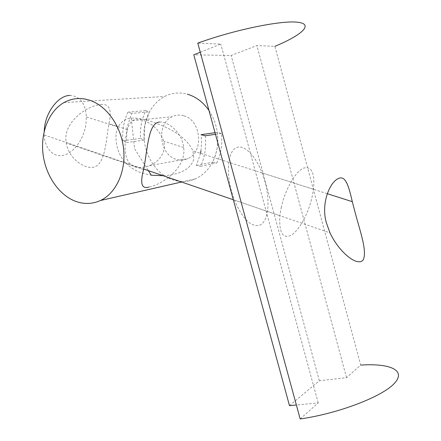 <?xml version="1.0" encoding="UTF-8"?>
<svg xmlns="http://www.w3.org/2000/svg" width="441" height="441" viewBox="0 0 441 441"><rect width="100%" height="100%" fill="white"/><g stroke="black" fill="none" stroke-linecap="round" stroke-linejoin="round"><path stroke-width="0.33" stroke-dasharray="2.21 1.65" d="M163.181 175.716C174.873 175.055 190.6 171.439 193.814 158.804L192.943 150.872C185.044 134.031 163.958 125.801 149.51 120.906C142.344 118.635 136.247 117.725 131.22 118.177C125.922 118.353 121.534 121.292 118.056 127.002L116.033 133.606C115.145 154.526 125.619 166.88 141.23 172.861L151.235 175.198M281.182 207.744C284.919 190.225 295.018 172.21 303.011 168.302C311.5 165.618 314.99 172.618 313.474 189.294L312.079 197.116C308.408 213.312 299.483 229.97 291.545 235.014C282.775 239.336 278.883 232.892 279.87 215.688L281.182 207.744M69.794 95.416C79.887 96 85.411 103.161 86.37 116.898L85.989 123.871C84.082 138.182 74.738 151.93 64.507 155.028C54.293 158.258 44.91 149.593 44.21 134.963L44.194 131.341M231.426 190.97C225.908 170.921 228.289 151.406 236.167 147.735C243.989 143.865 255.394 155.414 262.064 172.905L264.98 181.857C270.576 201.829 268.26 222.369 259.446 225.285C250.808 227.137 242.473 218.753 234.441 200.131L231.426 190.97M200.275 52.236L220.803 44.089L197.794 43.13M300.167 418.95L318.204 402.909L296.369 404.992M318.204 402.909L220.803 44.089M289.478 405.654L319.339 380.754L346.543 377.7L360.705 365.104L274.897 46.333L256.894 45.588L231.145 55.483L193.797 54.811M346.543 377.7L256.894 45.588M319.339 380.754L231.145 55.483M208.979 110.482C216.36 121.837 219.094 134.334 217.181 147.961C214.337 162.944 207.127 173.236 195.556 178.826C188.07 182.061 180.43 182.376 172.64 179.763C153.308 173.539 140.304 147.889 144.797 125.404C147.487 112.014 154.085 102.373 164.598 96.469C171.775 92.808 179.36 92.048 187.353 94.181M101.981 104.451C88.299 104.666 62.137 122.102 66.282 142.967C68.531 157.917 83.421 168.771 93.161 167.337C105.311 164.967 105.868 141.225 108.933 123.695C112.003 110.592 109.688 104.181 101.981 104.451M159.471 122.052C168.721 121.385 182.271 132.962 183.66 147.498C186.637 168.131 161.786 184.829 148.865 187.056M141.952 119.924C137.796 118.668 134.626 118.927 132.449 120.696C130.321 122.333 128.612 125.288 127.322 129.555C123.976 142.867 122.852 162.58 134.621 166.814C139.108 168.164 144.014 167.795 149.339 165.722C158.981 162.249 166.748 151.539 163.782 141.164C159.625 130.316 152.349 123.232 141.952 119.924M183.649 115.74C179.608 114.594 175.744 114.925 172.062 116.733C156.12 123.778 159.245 154.653 176.168 159.245C180.154 160.518 184.029 160.304 187.8 158.606C204.183 152.228 201.206 119.869 183.649 115.74M217.38 132.366L217.843 140.221L217.181 147.961L215.429 155.359L212.639 162.189L216.823 162.966C220.996 153.948 222.54 144.102 221.443 133.441L217.38 132.366L215.037 132.697M200.964 150.789L201.609 142.79L201.102 134.676M215.478 134.312L221.443 133.441M205.258 135.795C206.416 146.814 204.883 156.979 200.661 166.285L196.383 165.474L200.517 153.286M196.383 165.474L212.639 162.189M200.661 166.285L216.823 162.966M144.174 140.133L144.797 125.404L149.383 111.882L145.739 110.647C141.644 119.175 139.913 128.436 140.558 138.43L144.174 140.133L126.506 142.559L127.074 127.366L131.677 113.425L149.383 111.882M131.677 113.425L127.967 112.146C123.833 120.939 122.118 130.486 122.819 140.789L126.506 142.559M122.819 140.789L140.558 138.43M127.967 112.146L145.739 110.647M131.22 118.177L134.593 148.755L148.369 170.645M313.474 189.294L192.943 150.872M118.056 127.002L86.37 116.898M44.21 134.963L143.689 169.041M233.322 199.745L279.87 215.693M327.216 193.676L262.064 172.905M234.441 200.131L330.011 232.865M63.945 102.588L164.598 96.469M143.617 169.482L66.282 142.967M183.66 147.498L163.782 141.164M127.322 129.555L108.933 123.695M132.449 120.696L172.062 116.733M149.339 165.722L187.8 158.606M181.565 182.017L195.556 178.826"/><path stroke-width="0.66" d="M148.369 170.645L151.235 175.198L163.181 175.716M44.194 131.341L44.469 127.929C46.195 111.248 58.703 95.515 69.794 95.416M354.707 210.925L352.309 201.675C348.373 184.559 345.182 174.305 337.359 179.046C329.278 183.605 320.866 204.067 326.417 222.997L330.011 232.865C338.931 252.12 357.419 267.174 363.169 259.953C367.568 251.05 359.569 229.888 354.707 210.925M296.369 404.992L289.478 405.654L193.797 54.811L200.275 52.236M360.705 365.104C389.585 363.075 406.806 370.126 394.353 383.405C382.319 396.619 338.429 413.542 300.167 418.95L197.794 43.13C234.535 29.773 281.231 20.214 297.576 22.221C314.328 24.073 301.721 35.181 274.897 46.333M88.922 99.991C80.03 97.417 71.707 98.282 63.945 102.588C48.813 111.187 40.456 132.592 43.025 153.948C45.583 175.32 58.703 194.801 75.246 201.179C83.856 204.415 92.241 204.194 100.405 200.523C116.011 193.323 126.104 171.681 123.585 148.744C121.137 125.812 106.275 105.195 88.922 99.991M148.865 187.056C141.633 189.316 139.88 183.462 143.617 169.482C147.564 150.045 148 122.951 159.471 122.052M187.353 94.181C195.947 96.7 203.152 102.136 208.979 110.482M215.478 134.312L205.258 135.795L201.102 134.676L215.037 132.697M200.517 153.286L200.964 150.789M143.689 169.041L233.322 199.745M352.309 201.675L327.216 193.676M100.405 200.523L181.565 182.017"/></g></svg>
